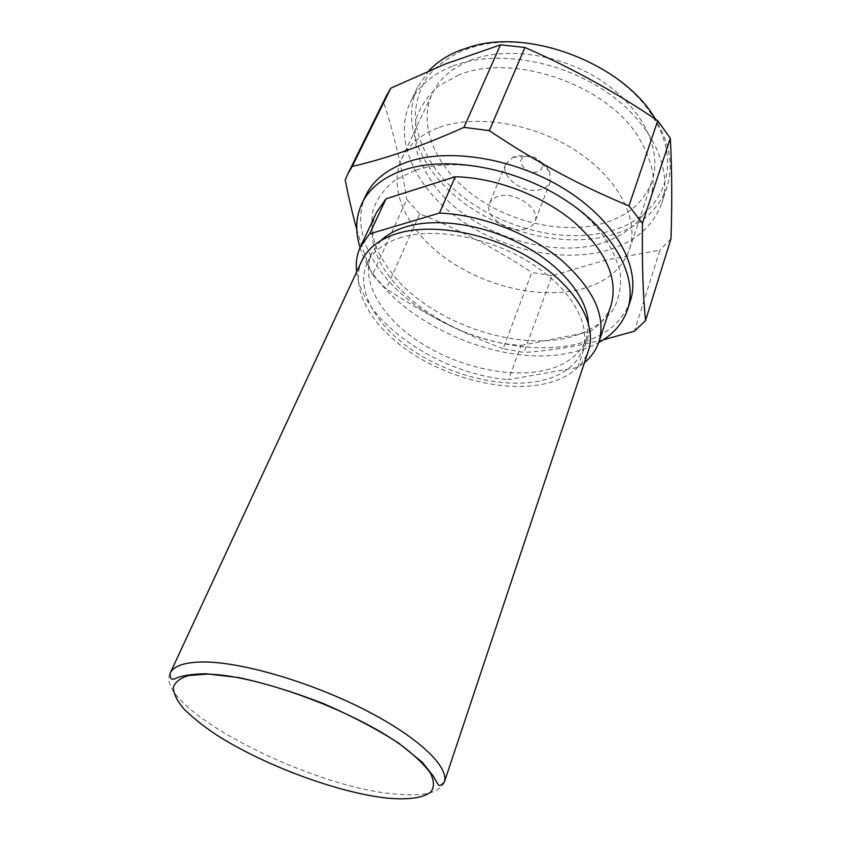 <?xml version="1.0" encoding="UTF-8"?>
<svg xmlns="http://www.w3.org/2000/svg" width="841" height="841" viewBox="0 0 841 841"><rect width="100%" height="100%" fill="white"/><g stroke="black" fill="none" stroke-linecap="round" stroke-linejoin="round"><path stroke-width="0.63" stroke-dasharray="4.21 3.15" d="M428.921 70.76L417.514 87.359C400.348 124.1 421.541 171.186 462.781 202.145C504.137 233.157 562.566 247.243 607.98 235.974C638.14 228.174 657.841 211.743 667.071 186.66C673.546 166.182 669.92 144.074 656.169 120.326L655.486 119.212M451.943 66.334C431.769 74.607 417.851 86.728 410.177 102.697C393.146 139.164 414.76 186.092 456.411 217.073C498.187 248.116 557.005 262.455 602.629 251.533C632.937 243.953 652.679 227.732 661.867 202.86C673.178 168.873 651.449 121.934 604.584 90.649C557.846 59.291 493.257 49.703 451.943 66.334M607.17 231.822C553 245.509 480.579 221.267 441.967 177.283C426.156 158.276 416.673 137.209 415.202 116.342C415.717 102.591 419.501 89.766 426.555 77.877C435.491 66.828 447.391 57.808 462.235 50.817L473.704 46.959C532.427 28.647 623.917 65.051 653.993 118.707C685.583 169.903 658.871 219.974 607.17 231.822M469.982 60.478C506.524 45.845 562.724 54.339 603.134 81.871C643.659 109.351 662.372 150.781 652.059 181.067C643.996 202.67 626.934 216.967 600.873 223.958C561.021 234.208 509.215 221.982 472.589 194.618C436.037 167.296 417.472 125.824 432.263 93.603C439.17 78.98 451.743 67.942 469.982 60.478M439.465 127.359C476.616 113.85 534.718 123.48 576.979 151.422C619.344 179.312 639.433 220.289 629.436 249.535C621.583 270.371 604.364 283.859 577.788 289.977C537.147 298.923 483.869 285.761 445.677 258.282C407.58 230.855 387.386 190.034 401.662 158.886C408.327 144.757 420.931 134.245 439.465 127.359M514.398 156.752L512.894 157.309L505.777 163.995C499.459 177.02 524.763 194.944 541.11 189.32C545.725 187.911 548.784 185.367 550.287 181.709L549.709 171.963C545.273 160.852 526.088 152.578 514.398 156.752M525.793 228.847C509.278 234.145 483.333 216.148 489.546 203.406C490.965 200.084 493.856 197.751 498.198 196.405C514.587 190.644 541.099 208.915 534.992 221.498C533.53 225.083 530.461 227.533 525.793 228.847M537.662 171.68C527.307 175.349 514.24 160.589 524.584 156.741L525.289 156.479C532.395 155.28 537.841 157.624 541.604 163.511C543.034 167.443 541.72 170.176 537.662 171.68M458.902 74.891L439.391 85.477C428.847 94.476 421.352 104.894 416.884 116.731C414.214 129.083 414.539 141.835 417.861 154.965C422.781 168.032 430.15 180.584 439.98 192.621C476.752 234.092 545.83 257.262 597.015 244.626C618.366 238.644 635.449 227.259 645.762 211.354C651.323 200 653.741 187.522 653.015 173.908C650.356 159.906 644.385 145.892 635.102 131.858C599.412 81.714 510.876 53.53 458.902 74.891M552.043 275.732L531.796 272.463L503.139 348.679L524.027 352.453L552.043 275.732L605.289 260.184L659.901 250.145L634.398 331.217M419.722 213.751L406.75 199.485L372.468 274.639L386.261 288.778L419.722 213.751C459.239 229.593 496.6 249.167 531.796 272.463M345.209 179.9L383.549 102.224C393.83 133.256 401.567 165.677 406.75 199.485M383.549 102.224L386.177 96.242M415.055 170.471L395.228 180.037C384.673 188.373 377.325 198.171 373.194 209.43C370.934 221.236 371.796 233.504 375.769 246.245C381.383 258.965 389.499 271.265 400.127 283.133C439.727 324.142 511.738 348.763 564.322 338.608C586.24 333.688 603.607 323.428 613.846 308.542C619.281 297.861 621.415 285.961 620.259 272.831C617.073 259.259 610.429 245.54 600.327 231.664C561.588 181.929 468.174 151.517 415.055 170.471M372.468 274.639C366.886 261.519 361.651 246.424 356.773 229.341M503.139 348.679C462.876 333.551 423.917 313.588 386.261 288.778M603.281 339.806L576.096 345.809C557.814 349.225 540.458 351.433 524.027 352.453M361.893 260.647C349.425 288.19 370.849 325.562 409.178 351.58C447.601 377.63 500.143 391.391 539.512 384.863C565.089 380.374 581.383 369.02 588.416 350.792M381.047 240.452L371.785 253.173C359.916 279.527 380.048 315.238 416.4 340.027C452.847 364.857 502.792 377.777 540.122 371.259C564.248 366.813 579.659 355.911 586.366 338.566L588.374 322.965M401.662 237.267C384.253 242.555 372.71 251.291 367.033 263.475C355.249 289.64 375.622 325.215 412.206 350.014C448.873 374.844 499.028 387.901 536.463 381.604C560.653 377.294 576.074 366.529 582.739 349.309C591.37 324.626 571.354 288.715 530.944 263.18C490.639 237.614 436.027 227.102 401.662 237.267M630.319 300.983C621.499 324.51 601.504 339.312 570.366 345.409C523.48 354.135 462.329 338.292 418.04 307.123C373.898 276.016 349.572 230.266 365.667 195.669M360.074 247.601C379.669 313.22 491.785 368.884 567.643 353.304C579.27 351.139 589.625 347.554 598.708 342.56M376.684 212.163C350.634 265.514 439.349 340.983 521.115 345.42L508.511 379.669L577.735 367.433L584.474 362.587M356.658 271.927C361.809 321.693 439.37 374.256 508.511 379.669M577.735 367.433L589.699 331.89L521.115 345.42M589.699 331.89C600.159 325.078 607.255 316.248 610.987 305.409M670.981 238.728L659.901 250.145M444.248 782.382C439.549 792.842 423.286 796.732 395.459 794.051C308.952 787.428 153.535 707.428 170.103 673.284M417.514 87.359L410.177 102.697M629.436 249.535L652.059 181.067M505.777 163.995L489.546 203.406M524.584 156.741L512.894 157.309M371.785 253.173L367.033 263.475M586.366 338.566L582.739 349.309M541.604 163.511L549.709 171.963M550.287 181.709L534.992 221.498M401.662 158.886L432.263 93.603M473.704 46.959L471.013 46.644M653.993 118.707L656.169 120.326M667.071 186.66L661.867 202.86"/><path stroke-width="1.26" d="M655.486 119.212C624.106 64.662 530.776 27.974 471.013 46.644L459.249 50.607C446.886 55.653 436.773 62.371 428.921 70.76M352.2 166.455L347.701 174.161L386.177 96.242L390.834 88.158L352.2 166.455C368.158 162.807 385.483 157.782 404.185 151.359C422.739 144.883 442.66 136.883 463.959 127.359L500.511 44.825L445.152 64.074L390.834 88.158M347.701 174.161L345.209 179.9C348.752 197.961 352.61 214.444 356.773 229.341M397.951 233.293C379.848 238.865 367.832 247.979 361.893 260.647L170.103 673.284C173.593 665.83 184.841 662.067 203.869 661.983C241.777 662.025 310.098 681.904 364.342 709.562C418.734 737.21 449.788 767.276 444.248 782.382L588.416 350.792C597.404 324.889 576.379 287.149 533.825 260.321C491.386 233.462 433.935 222.508 397.951 233.293M588.374 322.965C587.05 297.315 561.683 265.84 523.123 245.194C484.584 224.536 437.352 217.43 406.424 226.671C395.901 229.835 387.438 234.429 381.047 240.452M361.914 203.522L365.667 195.669C372.941 180.51 386.881 169.272 407.486 161.945C449.714 147.217 517.436 158.707 567.202 190.728C617.105 222.676 641.105 268.784 630.319 300.983L627.659 309.267C638.393 277.236 614.193 231.212 564.038 199.212C514.009 167.149 446.024 155.49 403.722 170.04C383.086 177.283 369.146 188.447 361.914 203.522C355.68 217.104 355.07 231.801 360.074 247.601M584.474 362.587C591.402 356.805 596.227 349.877 598.971 341.782C606.277 316.163 593.62 288.831 561 259.764C528.842 233.083 480.474 214.539 439.412 213.088L369.662 233.851L386.03 198.812L376.684 212.163L360.421 246.844C356.847 254.613 355.596 262.97 356.658 271.927M369.662 233.851L360.421 246.844M598.708 342.56C613.194 334.518 622.845 323.417 627.659 309.267M598.971 341.782L610.987 305.409C618.492 279.201 606.35 251.554 574.55 222.466C543.191 195.806 495.759 177.651 455.254 176.747L386.03 198.812M455.254 176.747L439.412 213.088M645.552 320.558L670.981 238.728C672.18 203.764 671.97 170.271 670.33 138.26L642.44 223.286C641.956 263.706 642.997 296.137 645.552 320.558L634.398 331.217L603.281 339.806M642.44 223.286L628.952 205.866L657.736 120.726C615.896 92.3 571.628 67.879 524.931 47.474L489.315 130.628C534.718 161.251 581.268 186.334 628.952 205.866M489.315 130.628L463.959 127.359M657.736 120.726L670.33 138.26M500.511 44.825L524.931 47.474M206.381 674.146L188.815 675.523C180.174 678.077 175.012 682.093 173.33 687.581C173.624 693.741 177.073 700.774 183.664 708.69C191.853 716.91 202.397 725.394 215.296 734.14C262.676 764.9 338.156 793.042 388.016 798.204C408.663 799.98 423.832 797.867 431.076 791.738C434.377 786.934 434.177 780.774 430.476 773.236C424.652 765.037 415.349 756.027 402.576 746.198C354.208 710.435 254.865 674.177 206.381 674.146M444.248 782.382C438.277 787.102 439.643 787.502 433.504 776.348L422.308 762.282L398.76 743.192C377.125 729.242 351.885 715.985 323.049 703.412C293.509 692.006 265.493 683.397 239.012 677.615L205.856 673.746C175.611 674.587 175.874 679.948 173.172 678.95C171.101 679.801 170.071 677.92 170.103 673.284"/></g></svg>
